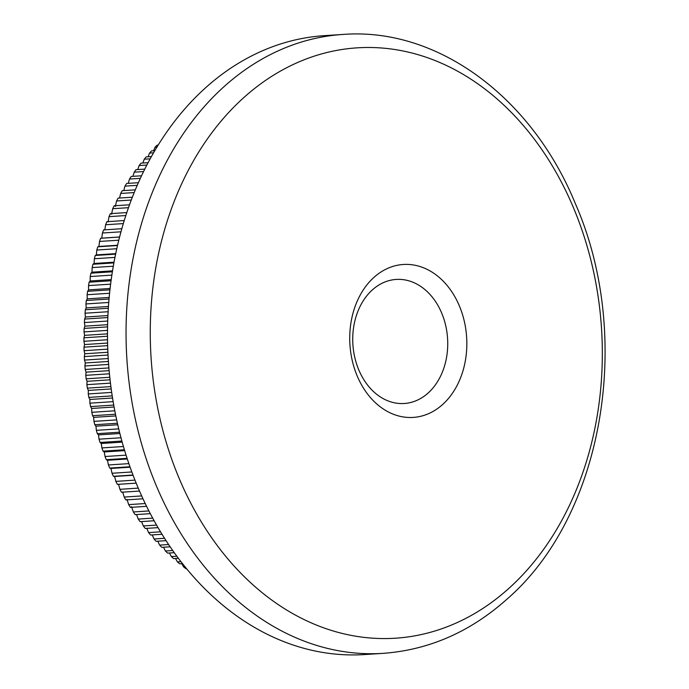 <?xml version="1.0" encoding="UTF-8"?>
<svg xmlns="http://www.w3.org/2000/svg" width="689" height="689" viewBox="0 0 689 689"><rect width="100%" height="100%" fill="white"/><g stroke="black" fill="none" stroke-linecap="round" stroke-linejoin="round"><path stroke-width="1.03" d="M442.545 404.581A76.625 58.47 -93.7 0 1 360.795 383.506A76.625 58.47 -93.7 0 1 374.024 277.314A76.625 58.47 -93.7 0 1 455.774 298.38A76.625 58.47 -93.7 0 1 442.545 404.581M372.43 289.836A62.165 47.438 86.3 0 0 355.688 360.984A62.165 47.438 86.3 0 0 404.279 403.504A62.165 47.438 86.3 0 0 428.033 393.1A62.165 47.438 86.3 0 0 444.775 321.952A62.165 47.438 86.3 0 0 396.184 279.433A62.165 47.438 86.3 0 0 372.43 289.836M508.56 588.673A295.788 225.708 86.3 0 0 559.614 178.735A295.788 225.708 86.3 0 0 244.027 97.382A295.788 225.708 86.3 0 0 192.98 507.328A295.788 225.708 86.3 0 0 508.56 588.673M205.804 87.572A310.102 236.637 -93.7 0 1 324.295 35.656L342.846 34.45A310.102 236.637 -93.7 0 0 224.356 86.358A310.102 236.637 -93.7 0 0 140.823 441.244A310.102 236.637 -93.7 0 0 383.205 653.344L364.653 654.55A310.102 236.637 -93.7 0 1 122.272 442.45A310.102 236.637 -93.7 0 1 205.804 87.572M158.169 145.078L157.109 145.146A254.517 194.22 86.3 0 0 155.025 147.257L156.911 147.136M154.792 150.667L151.571 150.882A254.517 194.22 86.3 0 0 149.547 153.096L153.535 152.837M151.416 156.549L146.214 156.885A254.517 194.22 86.3 0 0 144.251 159.202L150.168 158.815M148.075 162.699L141.03 163.155A254.517 194.22 86.3 0 0 139.144 165.567L146.835 165.067M144.768 169.115L136.034 169.683A254.517 194.22 86.3 0 0 134.217 172.181L143.553 171.578M141.529 175.781L131.237 176.453A254.517 194.22 86.3 0 0 129.498 179.045L140.341 178.339M138.368 182.697L126.638 183.463A254.517 194.22 86.3 0 0 124.976 186.133L137.206 185.341M135.302 189.845L122.254 190.689A254.517 194.22 86.3 0 0 120.661 193.454L134.183 192.567M132.34 197.209L118.077 198.139A254.517 194.22 86.3 0 0 116.57 200.981L131.263 200.025M129.498 204.797L114.116 205.796A254.517 194.22 86.3 0 0 112.695 208.715L128.473 207.682M126.793 212.582L110.378 213.65A254.517 194.22 86.3 0 0 109.043 216.639L125.82 215.545M124.227 220.558L106.881 221.694A254.517 194.22 86.3 0 0 105.624 224.743L123.305 223.589M121.815 228.714L103.608 229.902A254.517 194.22 86.3 0 0 102.446 233.011L120.954 231.805M119.567 237.042L100.577 238.282A254.517 194.22 86.3 0 0 99.509 241.451L118.775 240.194M117.492 245.525L97.786 246.808A254.517 194.22 86.3 0 0 96.813 250.029L116.768 248.729M115.597 254.146L95.246 255.473A254.517 194.22 86.3 0 0 94.359 258.745L114.934 257.402M113.883 262.905L92.955 264.266A254.517 194.22 86.3 0 0 92.162 267.59L113.297 266.212M112.367 271.785L90.922 273.18A254.517 194.22 86.3 0 0 90.225 276.539L111.851 275.126M111.05 280.767L89.139 282.197A254.517 194.22 86.3 0 0 88.536 285.591L110.602 284.152M109.93 289.854L87.615 291.309A254.517 194.22 86.3 0 0 87.115 294.728L109.56 293.264M109.017 299.017L86.349 300.499A254.517 194.22 86.3 0 0 85.944 303.944L108.733 302.462M108.311 308.25L85.35 309.749A254.517 194.22 86.3 0 0 85.048 313.219L108.104 311.721M107.82 317.543L84.618 319.059A254.517 194.22 86.3 0 0 84.411 322.547L107.699 321.031M107.544 326.879L84.144 328.412A254.517 194.22 86.3 0 0 84.032 331.909L107.501 330.375M107.493 336.249L83.937 337.791A254.517 194.22 86.3 0 0 83.929 341.296L107.527 339.755M107.648 345.637L83.998 347.178A254.517 194.22 86.3 0 0 84.084 350.692L107.76 349.151M108.027 355.033L84.325 356.575A254.517 194.22 86.3 0 0 84.514 360.089L108.225 358.538M108.621 364.421L84.911 365.971A254.517 194.22 86.3 0 0 85.203 369.468L108.896 367.926M109.43 373.791L85.763 375.333A254.517 194.22 86.3 0 0 86.151 378.821L109.792 377.279M110.455 383.127L86.883 384.66A254.517 194.22 86.3 0 0 87.374 388.14L110.895 386.607M111.696 392.411L88.261 393.944A254.517 194.22 86.3 0 0 88.847 397.398L112.212 395.874M113.151 401.653L89.906 403.168A254.517 194.22 86.3 0 0 90.586 406.588L113.745 405.08M114.805 410.808L91.801 412.315A254.517 194.22 86.3 0 0 92.576 415.708L115.476 414.218M116.665 419.894L93.954 421.375A254.517 194.22 86.3 0 0 94.824 424.734L117.414 423.261M118.732 428.877L96.357 430.341A254.517 194.22 86.3 0 0 97.321 433.657L119.55 432.21M120.988 437.756L99.009 439.186A254.517 194.22 86.3 0 0 100.06 442.467L121.884 441.046M123.434 446.515L101.903 447.919A254.517 194.22 86.3 0 0 103.049 451.149L124.399 449.753M126.061 455.145L105.047 456.514A254.517 194.22 86.3 0 0 106.278 459.692L127.095 458.331M128.869 463.628L108.423 464.963A254.517 194.22 86.3 0 0 109.74 468.081L129.963 466.763M131.84 471.965L112.023 473.257A254.517 194.22 86.3 0 0 113.435 476.314L132.994 475.031M134.975 480.13L115.864 481.378A254.517 194.22 86.3 0 0 117.354 484.367L136.189 483.135M138.265 488.122L119.92 489.319A254.517 194.22 86.3 0 0 121.488 492.239L139.531 491.059M141.693 495.934L124.192 497.07A254.517 194.22 86.3 0 0 125.846 499.913L143.002 498.793M145.25 503.538L128.679 504.624A254.517 194.22 86.3 0 0 130.402 507.388L146.611 506.329M148.927 510.945L133.365 511.961A254.517 194.22 86.3 0 0 135.165 514.64L150.323 513.658M152.708 518.128L138.248 519.075A254.517 194.22 86.3 0 0 140.125 521.676L154.147 520.755M156.584 525.096L143.329 525.957A254.517 194.22 86.3 0 0 145.276 528.463L158.057 527.636M160.546 531.822L148.591 532.597A254.517 194.22 86.3 0 0 150.607 535.017L162.044 534.268M164.568 538.307L154.035 538.987A254.517 194.22 86.3 0 0 156.11 541.313L166.083 540.658M168.641 544.534L159.641 545.12A254.517 194.22 86.3 0 0 161.786 547.35L170.174 546.799M172.75 550.511L165.412 550.993A254.517 194.22 86.3 0 0 167.616 553.112L174.283 552.673M176.866 556.221L171.346 556.583A254.517 194.22 86.3 0 0 173.594 558.598L178.399 558.279M180.974 561.656L177.417 561.888A254.517 194.22 86.3 0 0 179.717 563.8L182.507 563.619M185.057 566.814L183.627 566.909A254.517 194.22 86.3 0 0 185.978 568.701L186.573 568.666M183.627 566.909L181.732 563.662M177.417 561.888L175.514 558.469M171.346 556.583L169.442 552.991M165.412 550.993L163.526 547.23M159.641 545.12L157.781 541.201M154.035 538.987L152.2 534.914M148.591 532.597L146.8 528.368M143.329 525.957L141.581 521.582M138.248 519.075L136.56 514.554M133.365 511.961L131.521 506.673M128.679 504.624L126.991 499.422M124.192 497.07L122.659 491.955M119.92 489.319L118.534 484.307L117.354 484.367M115.864 481.378L114.632 476.461L113.435 476.314M112.023 473.257L110.938 468.451L109.74 468.081M108.423 464.963L107.475 460.278L106.278 459.692M105.047 456.514L104.237 451.95L103.049 451.149M101.903 447.919L101.24 443.492L100.06 442.467M99.009 439.186L98.475 434.897L97.321 433.657M96.357 430.341L95.952 426.181L94.824 424.734M93.954 421.375L93.678 417.37L92.576 415.708M91.801 412.315L91.646 408.465L90.586 406.588M89.906 403.168L89.863 399.474L88.847 397.398M88.261 393.944L88.338 390.422L87.374 388.14M86.883 384.66L87.064 381.31L86.151 378.821M85.763 375.333L86.047 372.155L85.203 369.468M84.911 365.971L85.298 362.974L84.514 360.089M84.325 356.575L84.799 353.767L84.084 350.692M83.998 347.178L84.558 344.56L83.929 341.296M83.937 337.791L84.583 335.354L84.032 331.909M84.144 328.412L84.868 326.173L84.411 322.547M84.618 319.059L85.41 317.026L85.048 313.219M85.35 309.749L86.211 307.914L85.944 303.944M86.349 300.499L87.27 298.871L87.115 294.728M87.615 291.309L88.588 289.888L88.536 285.591M89.139 282.197L90.164 280.991L90.225 276.539M90.922 273.18L91.99 272.181L92.162 267.59M92.955 264.266L94.066 263.482L94.359 258.745M95.246 255.473L96.382 254.904L96.813 250.029M97.786 246.808L98.949 246.455L99.509 241.451M100.577 238.282L101.757 238.144L102.446 233.011M104.797 229.988L105.624 224.743M108.078 221.987L109.043 216.639M111.584 214.167L112.695 208.715M115.313 206.536L116.57 200.981M119.516 198.053L120.661 193.454M123.762 190.595L124.976 186.133M128.214 183.36L129.498 179.045M132.891 176.35L134.217 172.181M137.766 169.572L139.144 165.567M142.847 163.043L144.251 159.202M148.109 156.765L149.547 153.096M153.561 150.753L155.025 147.257M136.189 483.153L118.534 484.307M133.08 475.264L114.632 476.461M130.118 467.202L110.938 468.451M127.31 458.986L107.475 460.278M124.657 450.623L104.237 451.95M122.177 442.123L101.24 443.492M119.877 433.502L98.475 434.897M117.759 424.76L95.952 426.181M115.83 415.923L93.678 417.37M114.09 407.001L91.646 408.465M112.548 398.001L89.863 399.474M111.205 388.932L88.338 390.422M110.068 379.811L87.064 381.31M109.138 370.648L86.047 372.155M108.406 361.467L85.298 362.974M107.889 352.26L84.799 353.767M107.579 343.053L84.558 344.56M107.484 333.864L84.583 335.354M107.596 324.691L84.868 326.173M107.906 315.553L85.41 317.026M108.431 306.467L86.211 307.914M109.155 297.441L87.27 298.871M110.085 288.484L88.588 289.888M111.205 279.613L90.164 280.991M112.522 270.846L91.99 272.181M114.021 262.182L94.066 263.482M115.7 253.647L96.382 254.904M117.561 245.241L98.949 246.455M119.585 236.982L101.757 238.144M383.205 653.344C428.868 649.96 469.976 632.037 506.527 599.551C603.728 515.889 633.794 336.361 575.246 203.358C531.908 97.459 437.67 27.043 342.846 34.45"/></g></svg>
